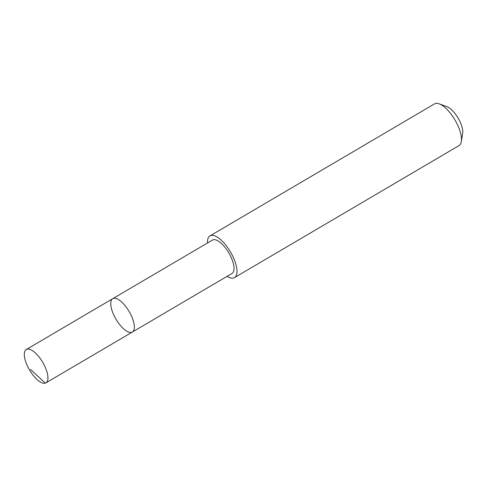 <?xml version="1.0" encoding="UTF-8"?>
<svg xmlns="http://www.w3.org/2000/svg" width="487" height="487" viewBox="0 0 487 487"><rect width="100%" height="100%" fill="white"/><g stroke="black" fill="none" stroke-linecap="round" stroke-linejoin="round"><path stroke-width="0.73" d="M112.753 298.683L212.429 240.085A19.346 7.622 59.5 0 1 217.068 240.408A19.346 7.622 59.5 0 1 231.13 257.38A19.346 7.622 59.5 0 1 232.037 273.438L132.373 332.043A19.352 7.622 -120.5 0 0 129.134 311.497A19.352 7.622 -120.5 0 0 112.753 298.683A19.352 7.622 -120.5 0 0 113.66 314.742A19.352 7.622 -120.5 0 0 127.728 331.72A19.352 7.622 -120.5 0 0 132.373 332.043A19.352 7.622 -120.5 0 0 129.134 311.497A19.352 7.622 -120.5 0 0 112.753 298.683L26.322 349.496A19.352 7.622 59.5 0 1 30.967 349.818A19.352 7.622 59.5 0 1 45.035 366.796A19.352 7.622 59.5 0 1 45.942 382.861A19.352 7.622 59.5 0 1 41.304 382.538A19.352 7.622 59.5 0 1 27.229 365.56A19.352 7.622 59.5 0 1 26.322 349.496M207.505 242.983A24.192 9.533 59.5 0 1 209.976 235.903A24.192 9.533 59.5 0 1 215.778 236.305A24.192 9.533 59.5 0 1 233.37 257.532A24.192 9.533 59.5 0 1 234.503 277.614A24.192 9.533 59.5 0 1 227.112 276.336M209.976 235.903L434.471 103.914A24.192 9.533 59.5 0 1 439.177 103.859A24.192 9.533 59.5 0 1 440.272 104.315A24.192 9.533 59.5 0 1 455.461 120.825A24.192 9.533 59.5 0 1 461.329 141.54A24.192 9.533 59.5 0 1 458.991 145.625L234.503 277.614M439.177 103.859L446.889 106.641A17.209 6.781 59.5 0 1 447.669 106.97A17.209 6.781 59.5 0 1 458.474 118.712A17.209 6.781 59.5 0 1 462.65 133.444L461.329 141.54M45.309 383.141L30.553 369.463M132.373 332.043L45.942 382.861"/></g></svg>
